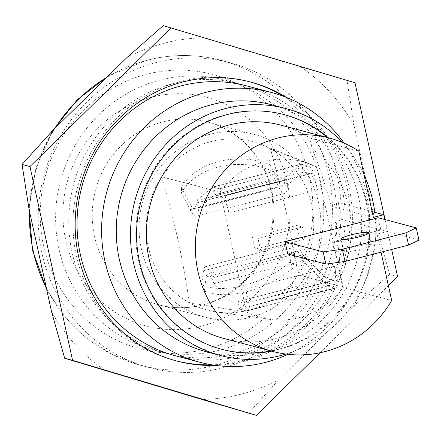<?xml version="1.0" encoding="UTF-8"?>
<svg xmlns="http://www.w3.org/2000/svg" width="441" height="441" viewBox="0 0 441 441"><rect width="100%" height="100%" fill="white"/><g stroke="black" fill="none" stroke-linecap="round" stroke-linejoin="round"><path stroke-width="0.33" stroke-dasharray="2.21 1.65" d="M381.041 252.169L377.083 234.171L387.43 231.503L384.795 219.53M287.775 253.977L380.848 229.976L378.163 217.771M418.95 240.102L380.848 229.976M370.82 244.716A14.195 1.935 -12.4 0 0 355.325 246.668A14.195 1.935 -12.4 0 0 343.66 251.194A14.195 1.935 -12.4 0 0 344.228 251.574A14.195 1.935 -12.4 0 0 359.718 249.628A14.195 1.935 -12.4 0 0 371.383 245.097A14.195 1.935 -12.4 0 0 370.82 244.716M260.675 250.648L304.996 239.215L299.307 237.705L254.981 249.132L260.675 250.648L257.991 238.438L302.317 227.01L296.622 225.494L252.302 236.927L257.991 238.438M246.602 312.134A80.703 77.302 104.9 0 0 269.771 319.367A80.703 77.302 104.9 0 0 343.148 287.24L316.721 167.045A80.703 77.302 104.9 0 0 310.944 164.438A80.703 77.302 104.9 0 0 220.175 191.945L246.602 312.134L189.465 302.857C181.19 250.929 176.632 230.208 161.77 176.896L220.175 191.945M225.202 195.815L228.956 212.876L317.597 190.016L313.849 172.955L225.202 195.815A23.654 5.987 75.5 0 0 219.541 188.82L308.187 165.965A23.654 5.987 75.5 0 1 313.849 172.955M304.996 239.215L302.317 227.01M338.12 283.37L334.372 266.309A15.771 3.991 -104.5 0 1 333.931 280.415A15.771 3.991 -104.5 0 1 333.346 280.404L326.775 278.657L328.165 286.209L335.022 288.034A23.654 5.987 -104.5 0 0 335.899 288.05A23.654 5.987 -104.5 0 0 338.12 283.37L249.479 306.225L245.731 289.169L334.372 266.309M161.759 176.907A87.208 83.531 104.9 0 0 189.448 302.851A87.202 83.525 104.9 0 0 217.137 312.057A87.202 83.525 104.9 0 0 298.193 274.815L343.148 287.24M310.944 164.438L261.623 144.648A87.202 83.525 104.9 0 1 270.498 148.86C284.654 202.347 289.208 223.069 298.193 274.82A87.208 83.531 104.9 0 0 270.504 148.854L316.721 167.045M261.623 144.648A87.202 83.525 104.9 0 0 161.764 176.913M250.113 317.41A94.622 90.631 -75.1 0 1 205.682 317.305A94.622 90.631 -75.1 0 1 139.108 225.643A94.622 90.631 -75.1 0 1 209.855 134.307A94.622 90.631 -75.1 0 1 254.281 134.411A94.622 90.631 -75.1 0 1 320.855 226.073A94.622 90.631 -75.1 0 1 250.113 317.41M149.185 367.562A157.702 151.048 -75.1 0 0 223.24 367.739A157.702 151.048 104.9 0 0 341.147 215.506A157.702 151.048 104.9 0 0 230.191 62.738A157.702 151.048 104.9 0 0 156.142 62.561A157.702 151.048 -75.1 0 0 38.235 214.795A157.702 151.048 -75.1 0 0 149.185 367.562L140.425 365.236A157.702 151.048 -75.1 0 1 46.36 288.039M219.381 350.187A139.565 133.678 -75.1 0 1 153.843 350.033A139.565 133.678 -75.1 0 1 55.649 214.833A139.565 133.678 -75.1 0 1 160 80.108A139.565 133.678 104.9 0 1 225.533 80.268A139.565 133.678 104.9 0 1 323.727 215.467A139.565 133.678 104.9 0 1 219.381 350.187M232.517 353.682A139.565 133.678 -75.1 0 1 166.985 353.528A139.565 133.678 -75.1 0 1 68.79 218.323A139.565 133.678 -75.1 0 1 173.137 83.603A139.565 133.678 -75.1 0 1 238.669 83.757A139.565 133.678 -75.1 0 1 336.869 218.957A139.565 133.678 -75.1 0 1 232.517 353.682M126.903 57.584A181.356 173.71 -75.1 0 1 203.582 37.805L300.663 66.85A181.356 173.71 104.9 0 1 354.084 125.553L376.592 227.909A181.356 173.71 104.9 0 1 353.329 306.39L278.756 379.701A181.356 173.71 -75.1 0 1 202.072 399.48M52.325 130.894A181.356 173.71 104.9 0 0 29.067 209.37M51.569 311.732A181.356 173.71 104.9 0 0 104.991 370.434M248.481 413.261L278.756 379.701M203.582 37.805L163.253 25.639M354.983 82.737L300.663 66.85M354.084 125.553L347.073 80.631M397.595 276.546L389.684 274.445L376.592 227.909M385.076 219.607L391.636 249.441M353.329 306.39L389.684 274.445M388.389 285.592L320.078 352.75M286.595 97.511A144.295 138.209 -75.1 0 1 348.958 186.692A144.295 138.209 -75.1 0 1 215.412 365.374M176.72 361.008L174.526 360.424A144.295 138.209 104.9 0 1 76.409 255.83A144.295 138.209 -75.1 0 1 248.647 81.513A144.295 138.209 -75.1 0 1 249.738 81.806M283.21 96.199A144.295 138.209 -75.1 0 1 346.764 186.108A144.295 138.209 104.9 0 1 211.823 364.834M174.526 360.424A144.295 138.209 104.9 0 0 175.623 360.71M246.954 85.956A139.565 133.678 -75.1 0 1 341.858 187.122A139.565 133.678 -75.1 0 1 240.797 355.881A139.565 133.678 -75.1 0 1 175.264 355.727M288.028 354.316A139.565 133.678 104.9 0 0 344.14 143.16M206.156 351.697A127.741 122.35 -75.1 0 0 266.132 351.841A127.741 122.35 104.9 0 0 361.642 228.532A127.741 122.35 104.9 0 0 271.766 104.787M285.889 354.057A127.741 122.35 104.9 0 0 374.811 212.347M364.073 175A127.741 122.35 104.9 0 0 342.155 142.322M328.374 137.779A121.429 116.308 104.9 0 1 366.548 258.112A121.429 116.308 104.9 0 1 279.026 349.52A121.429 116.308 -75.1 0 1 271.673 351.157M327.602 137.575A121.429 116.308 -75.1 0 1 365.776 257.908A121.429 116.308 -75.1 0 1 278.26 349.311A121.429 116.308 -75.1 0 1 270.901 350.953M221.625 349.278A121.429 116.308 -75.1 0 1 221.239 349.178A121.429 116.308 -75.1 0 1 135.806 231.547A121.429 116.308 -75.1 0 1 226.591 114.329A121.429 116.308 -75.1 0 1 283.613 114.462A121.429 116.308 -75.1 0 1 283.998 114.566M280.774 125.134A110.393 105.735 -75.1 0 1 309.858 138.016L312.222 148.782A102.913 98.569 104.9 0 1 340.364 276.761L342.729 287.521A110.393 105.735 -75.1 0 1 224.072 338.512M342.729 287.521L391.674 300.53M309.858 138.016L358.803 151.026M373.395 217.385L330.998 206.118C327.128 190.28 320.872 171.169 312.222 148.782M330.998 206.118L338.291 202.64L372.132 211.636M338.291 202.64L341.979 219.425L387.43 231.503M340.364 276.761C339.625 256.475 337.734 238.526 334.691 222.903L377.083 234.171M334.691 222.903L341.979 219.425M181.433 192.971A63.08 45.423 -178.7 0 1 218.289 167.051A63.08 45.423 -178.7 0 1 270.074 170.11L270.195 164.636A63.08 45.423 -178.7 0 0 218.411 161.577A63.08 45.423 -178.7 0 0 181.554 187.497L181.433 192.971L190.054 209.707A23.654 5.987 -104.5 0 0 196.328 216.2A23.654 5.987 -104.5 0 0 198.693 208.113L214.651 194.707L221.222 196.449A15.771 3.991 75.5 0 1 228.956 212.876M219.541 188.82L212.975 187.078A7.883 1.996 -104.5 0 0 212.683 187.072A7.883 1.996 -104.5 0 0 212.463 187.188L214.651 194.707L303.292 171.847L309.863 173.594A15.771 3.991 75.5 0 1 317.597 190.016M270.195 164.636L278.817 181.378A15.771 3.991 -104.5 0 0 283.001 185.705A15.771 3.991 -104.5 0 0 284.577 180.314A7.883 1.996 75.5 0 1 285.151 177.734L301.104 164.328A7.883 1.996 75.5 0 1 301.324 164.212A7.883 1.996 75.5 0 1 301.616 164.217L308.187 165.965M181.554 187.497L190.176 204.238A15.771 3.991 -104.5 0 0 194.36 208.565A15.771 3.991 -104.5 0 0 195.936 203.174A7.883 1.996 -104.5 0 1 196.51 200.594L212.463 187.188L301.104 164.328M270.074 170.11L278.695 186.846A23.654 5.987 -104.5 0 0 284.974 193.34A23.654 5.987 -104.5 0 0 287.339 185.253L284.577 180.314L195.936 203.174L198.693 208.113L287.339 185.253L303.292 171.847L301.616 164.217L212.975 187.078M254.981 249.132L252.302 236.927M299.307 237.705L296.622 225.494M201.603 284.721L204.299 290.939A63.08 32.254 156.6 0 0 246.993 291.584A63.08 32.254 156.6 0 0 292.94 268.078L290.25 261.86A63.08 32.254 156.6 0 1 244.303 285.366A63.08 32.254 156.6 0 1 201.603 284.721L203.483 270.768A23.654 5.987 75.5 0 1 205.649 266.518A23.654 5.987 75.5 0 1 213.935 277.439L238.134 301.517L244.705 303.265A15.771 3.991 -104.5 0 0 245.29 303.276A15.771 3.991 -104.5 0 0 245.731 289.169M204.299 290.939L206.173 276.987A15.771 3.991 75.5 0 1 207.617 274.153A15.771 3.991 75.5 0 1 213.979 283.651L239.524 309.069L246.381 310.894A23.654 5.987 -104.5 0 0 247.258 310.911A23.654 5.987 -104.5 0 0 249.479 306.225M238.134 301.517L326.775 278.657L302.581 254.578L302.62 260.791L328.165 286.209L239.524 309.069L238.134 301.517M290.25 261.86L292.124 247.908A23.654 5.987 75.5 0 1 294.29 243.658A23.654 5.987 75.5 0 1 302.581 254.578L213.935 277.439L213.979 283.651L302.62 260.791A15.771 3.991 75.5 0 0 296.264 251.293A15.771 3.991 75.5 0 0 294.814 254.126L292.94 268.078M254.281 134.411L207.419 121.959A94.622 90.631 104.9 0 1 273.993 213.62A94.622 90.631 104.9 0 1 203.246 304.957A94.622 90.631 -75.1 0 1 158.821 304.852A94.622 90.631 -75.1 0 1 92.246 213.19A94.622 90.631 -75.1 0 1 162.988 121.854A94.622 90.631 104.9 0 1 207.419 121.959C239.998 130.2 266.309 159.603 271.788 194.939C274.043 208.841 273.359 222.677 269.738 236.453C266.772 247.533 262.07 257.764 255.637 267.147C241.993 286.468 224.237 299.064 202.375 304.94C187.717 308.65 173.203 308.623 158.821 304.852L205.682 317.305M201.713 326.097A118.276 113.287 104.9 0 0 287.35 183.081A118.276 113.287 104.9 0 0 151.39 97.218A118.276 113.287 -75.1 0 0 65.748 240.235A118.276 113.287 -75.1 0 0 201.713 326.097M206.741 348.985A141.93 135.944 -75.1 0 1 43.587 245.946A141.93 135.944 -75.1 0 1 146.357 74.331A141.93 135.944 104.9 0 1 309.51 177.37A141.93 135.944 104.9 0 1 206.741 348.985M107.813 76.348L146.798 60.224C171.797 53.879 196.675 53.94 221.432 60.411A157.702 151.048 104.9 0 1 332.387 213.179A157.702 151.048 104.9 0 1 214.48 365.407A157.702 151.048 -75.1 0 1 140.425 365.236L111.683 354.239L85.791 337.442L63.818 315.536L46.669 289.434M29.503 211.36A157.702 151.048 -75.1 0 1 54.899 128.364M106.799 77.34A157.702 151.048 -75.1 0 1 147.382 60.235A157.702 151.048 104.9 0 1 221.432 60.411L230.191 62.738M221.222 196.449L309.863 173.594M287.339 185.253L285.151 177.734L196.51 200.594M190.054 209.707L278.695 186.846M190.176 204.238L278.817 181.378M244.705 303.265L333.346 280.404M246.381 310.894L335.022 288.034M203.483 270.768L292.124 247.908M206.173 276.987L294.814 254.126M343.66 251.194L340.976 238.989M371.383 245.097L368.698 232.892M269.771 319.367L217.137 312.057M28.963 208.791L35.997 167.938L53.047 130.183M166.985 353.528L153.843 350.033M250.835 82.092L248.647 81.513M222.01 349.382L221.239 349.178M284.379 114.671L283.613 114.462M238.669 83.757L225.533 80.268M212.683 187.072L301.324 164.212M284.974 193.34L196.328 216.2M283.001 185.705L194.36 208.565M245.29 303.276L333.931 280.415M247.258 310.911L335.899 288.05M205.649 266.518L294.29 243.658M207.617 274.153L296.264 251.293"/><path stroke-width="0.66" d="M384.795 219.53L383.736 214.717L373.395 217.385L358.803 151.026A110.393 105.735 104.9 0 0 329.725 138.138A110.393 105.735 104.9 0 0 199.183 217.672A110.393 105.735 104.9 0 0 273.023 351.516A110.393 105.735 104.9 0 0 391.674 300.53L381.041 252.169M287.775 253.977L285.09 241.773L323.192 251.899L325.877 264.104L287.775 253.977M323.192 251.899L342.343 249.253L405.874 232.87L416.265 227.892L378.163 217.771L285.09 241.773M342.343 249.253L345.027 261.458L325.877 264.104M345.027 261.458L408.553 245.075L418.95 240.102L416.265 227.892M368.136 232.512A14.195 1.935 -12.4 0 0 352.64 234.458A14.195 1.935 -12.4 0 0 340.976 238.989A14.195 1.935 -12.4 0 0 341.543 239.369A14.195 1.935 -12.4 0 0 357.034 237.418A14.195 1.935 -12.4 0 0 368.698 232.892A14.195 1.935 -12.4 0 0 368.136 232.512M405.874 232.87L408.553 245.075M320.078 352.75L256.392 415.361L72.572 360.369L29.96 166.555L22.05 164.454L52.325 130.894L126.903 57.584L163.253 25.639L354.983 82.737L385.076 219.607M72.572 360.369L64.662 358.263L51.569 311.732L29.067 209.37L22.05 164.454M256.392 415.361L202.072 399.48L64.662 358.263M29.96 166.555L171.163 27.739M391.636 249.441L397.595 276.546L388.389 285.592M215.412 365.374A144.295 138.209 -75.1 0 1 176.72 361.008A144.295 138.209 -75.1 0 1 78.597 256.414A144.295 138.209 -75.1 0 1 250.835 82.092A144.295 138.209 -75.1 0 1 286.595 97.511M249.738 81.806A144.295 138.209 -75.1 0 1 283.21 96.199M175.623 360.71A144.295 138.209 104.9 0 0 211.823 364.834M175.264 355.727A139.565 133.678 -75.1 0 1 80.361 254.562A139.565 133.678 -75.1 0 1 181.416 85.802A139.565 133.678 -75.1 0 1 246.954 85.956L271.518 92.483A139.565 133.678 104.9 0 0 205.986 92.329A139.565 133.678 -75.1 0 0 101.639 227.054A139.565 133.678 -75.1 0 0 199.834 362.254L175.264 355.727M288.028 354.316A139.565 133.678 104.9 0 1 265.366 362.408A139.565 133.678 -75.1 0 1 199.834 362.254M344.14 143.16A139.565 133.678 104.9 0 0 271.518 92.483M271.766 104.787A127.741 122.35 104.9 0 0 211.785 104.649A127.741 122.35 -75.1 0 0 116.281 227.953A127.741 122.35 -75.1 0 0 206.156 351.697L220.39 355.479A127.741 122.35 -75.1 0 1 130.514 231.734A127.741 122.35 -75.1 0 1 226.018 108.431A127.741 122.35 104.9 0 1 286 108.574L271.766 104.787M285.889 354.057A127.741 122.35 104.9 0 1 280.371 355.622A127.741 122.35 -75.1 0 1 220.39 355.479M374.811 212.347A127.741 122.35 104.9 0 0 364.073 175M342.155 142.322A127.741 122.35 104.9 0 0 286 108.574M271.673 351.157A121.429 116.308 -75.1 0 1 222.01 349.382A121.429 116.308 -75.1 0 1 136.572 231.751A121.429 116.308 -75.1 0 1 227.363 114.533A121.429 116.308 104.9 0 1 284.379 114.671A121.429 116.308 104.9 0 1 328.374 137.779M270.901 350.953A121.429 116.308 -75.1 0 1 221.625 349.278M283.998 114.566A121.429 116.308 -75.1 0 1 327.602 137.575M273.023 351.516L224.072 338.512A110.393 105.735 -75.1 0 1 150.238 204.668A110.393 105.735 -75.1 0 1 280.774 125.134L329.725 138.138M372.132 211.636L383.736 214.717M46.36 288.039A157.702 151.048 -75.1 0 1 29.503 211.36M54.899 128.364A157.702 151.048 -75.1 0 1 106.799 77.34M46.669 289.434L32.551 250.433L28.963 208.791M53.047 130.183L77.236 99.804L107.813 76.348"/></g></svg>
